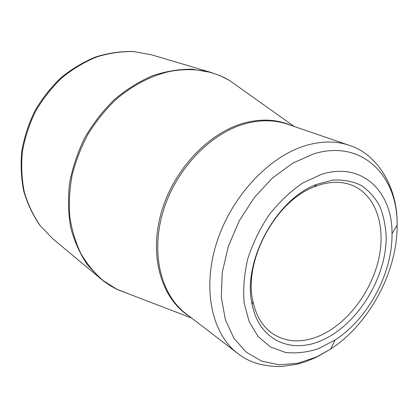 <?xml version="1.0" encoding="UTF-8"?>
<svg xmlns="http://www.w3.org/2000/svg" width="418" height="418" viewBox="0 0 418 418"><rect width="100%" height="100%" fill="white"/><g stroke="black" fill="none" stroke-linecap="round" stroke-linejoin="round"><path stroke-width="0.63" d="M320.998 174.515C361.701 160.993 392.612 191.548 392.006 233.719C392.591 273.126 368.138 318.746 334.996 340.074L318.427 348.659C307.094 352.384 296.064 353.644 285.342 352.437L270.592 347.003L258.256 336.662L249.206 321.787L244.164 303.076C242.936 289.021 244.149 274.224 247.811 258.69C252.864 243.182 259.975 228.547 269.145 214.789C279.266 201.999 290.405 191.444 302.564 183.126L320.998 174.515M322.832 339.876C292.093 354.521 259.233 340.963 252.169 304.529C241.944 262.467 275.864 199.187 316.551 184.416L332.571 180.137C342.922 179.536 352.343 181.229 360.833 185.205C368.587 190.373 374.862 197.28 379.654 205.928C383.505 215.348 385.683 225.73 386.185 237.074C386.3 277.656 357.97 323.981 322.832 339.876M318.647 185.221L314.305 186.82C275.472 200.99 243.224 261.145 252.921 301.331C256.093 315.94 262.64 326.709 272.557 333.642C286.664 342.635 302.648 343.23 320.501 335.429C347.703 323.161 371.346 291.754 378.708 259.097C386.08 226.504 376.012 194.987 352.081 185.284C342.096 181.339 330.951 181.318 318.647 185.221M127.485 293.436L118.414 289.956M100.534 278.686L87.514 264.949C80.141 254.092 74.576 241.782 70.82 228.029C68.244 213.645 67.831 198.654 69.576 183.068C72.596 167.425 77.696 152.251 84.88 137.543C93.151 123.42 102.964 110.775 114.318 99.599C126.335 89.515 139.042 81.562 152.45 75.747C165.983 71.259 179.312 69.08 192.437 69.21L211.085 72.445L151.232 54.732L133.75 51.586C121.523 51.304 109.187 53.086 96.741 56.926C84.457 61.953 72.878 68.881 62.005 77.717C51.769 87.524 42.981 98.669 35.64 111.151C29.312 124.172 24.892 137.663 22.394 151.619C21.057 165.565 21.694 179.045 24.312 192.055C28.001 204.543 33.346 215.803 40.347 225.83L52.647 238.652L103.92 281.371L109.819 285.41L116.005 288.89L130.552 294.612M230.37 81.097L238.286 86.725M188.753 315.841C161.823 298.776 148.897 256.981 161.04 213.441C173.068 169.917 208.953 132.083 245.063 122.782C261.877 118.545 277.144 119.396 290.865 125.343M240.961 88.626L229.372 80.387C211.644 70.099 191.418 67.193 168.7 71.671C150.161 76.18 131.874 85.784 115.587 99.855C105.174 109.981 96.015 121.372 88.109 134.037C81.082 147.225 75.752 160.935 72.115 175.158C69.529 189.432 68.766 203.394 69.827 217.046C71.906 230.287 75.616 242.508 80.967 253.71C87.143 264.16 94.536 273.126 103.152 280.603L117.27 289.517L191.59 318.02M237.711 353.393C212.051 334.092 201.863 289.183 216.665 242.722C231.363 196.277 269.406 155.992 306.394 145.359C322.027 140.913 336.312 140.903 349.244 145.323L287.495 124.188C274.898 119.888 261.177 119.637 246.327 123.435C211.21 132.543 176.161 168.579 163.297 210.818C150.349 253.068 160.951 294.826 185.926 313.672L237.711 353.393C248.976 362.458 263.669 366.821 281.8 366.481L296.926 364.256L305.527 361.737L316.327 357.285L330.711 349.04C369.371 323.929 397.591 271.282 397.1 225.187C397.983 175.968 362.16 138.76 313.573 153.923L292.699 163.161L272.505 177.958L254.275 197.578L239.221 220.861L228.332 246.338L222.271 272.369L221.315 297.313L225.359 319.692L233.955 338.303L246.39 352.296L261.804 361.183L279.255 364.804L297.809 363.279L316.567 356.941L330.711 349.04L334.996 340.074M294.246 126.502L229.372 80.387L220.521 75.877L211.085 72.445M392.006 233.719L397.1 225.187C398.103 188.607 378.044 154.2 349.244 145.323M151.232 54.732L133.311 51.508C120.833 51.231 108.33 53.034 95.795 56.911C83.469 61.953 71.901 68.865 61.085 77.649C50.918 87.383 42.202 98.423 34.94 110.775C28.675 123.66 24.301 137.031 21.825 150.888C20.498 164.755 21.146 178.22 23.769 191.277C27.483 203.859 32.907 215.27 40.039 225.506L52.647 238.652M252.921 301.331L252.169 304.529M314.305 186.82L316.551 184.416"/></g></svg>
